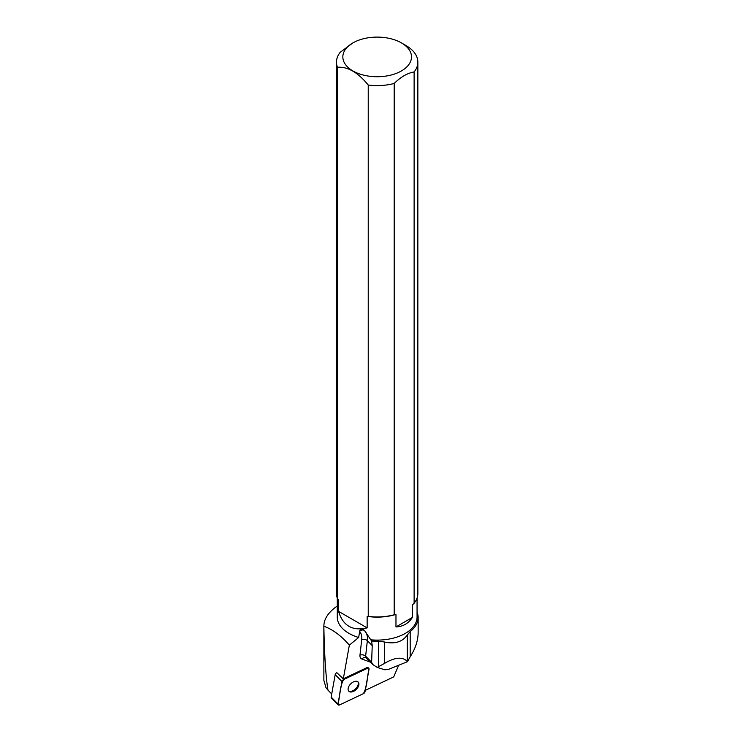 <?xml version="1.0" encoding="UTF-8"?>
<svg xmlns="http://www.w3.org/2000/svg" width="742" height="742" viewBox="0 0 742 742"><rect width="100%" height="100%" fill="white"/><g stroke="black" fill="none" stroke-linecap="round" stroke-linejoin="round"><path stroke-width="1.11" d="M338.204 704.863A2.022 1.206 135.3 0 0 339.641 704.9L363.376 693.668A2.022 1.206 135.3 0 0 365.018 691.683L369.024 669.275A2.022 1.206 135.3 0 0 368.82 668.384A2.022 1.206 135.3 0 0 367.373 668.338L343.639 679.57A2.022 1.206 135.3 0 0 342.006 681.555L337.99 703.963A2.022 1.206 135.3 0 0 338.204 704.863L331.377 697.962A2.022 1.206 -44.7 0 1 331.164 697.063L335.18 674.663A2.022 1.206 -44.7 0 1 336.812 672.679L343.323 678.791L349.352 645.132C341.088 635.625 332.592 629.337 323.874 626.276L323.864 625.673M349.371 691.637A6.557 3.933 135.3 0 0 356.652 689.021A6.557 3.933 135.3 0 0 358.173 682.009A6.557 3.933 135.3 0 0 350.743 683.827A6.557 3.933 135.3 0 0 348.842 691.238A6.557 3.933 135.3 0 0 349.371 691.637M323.874 627.315C324.44 655.659 325.803 676.611 327.983 690.162L325.979 687.658L323.874 680.386L323.874 626.276C323.837 619.728 327.51 613.551 334.892 607.744L337.276 605.973M398.667 665.249L393.705 676.899L365.25 690.375M323.855 625.673L323.874 680.386M331.73 693.946L327.983 690.162M337.276 598.08L337.276 617.075A39.892 23.03 0 0 0 338.547 622.863A39.892 23.03 0 0 0 358.674 637.489L349.352 645.132M358.674 637.489L359.657 631.201C360.306 628.585 361.92 628.344 364.48 630.496L371.612 641.014A40.977 23.661 0 0 0 378.494 641.218L384.337 641.978C394.8 644.279 402.442 641.96 407.275 635.004L410.187 631.572A40.977 23.661 0 0 0 418.145 617.576A40.977 23.661 0 0 0 417.06 612.169M370.657 639.799A39.892 23.03 0 0 0 417.06 617.075L417.06 598.08M343.323 678.791L366.743 667.707A2.022 1.206 135.3 0 1 368.19 667.744L368.82 668.384M368.236 616.37L368.236 85.033A40.689 23.494 180 0 0 394.197 83.456L394.197 614.784L395.968 614.413A39.892 23.03 180 0 1 367.151 616.389L368.236 616.37A40.689 23.494 -0 0 0 394.197 614.784M336.478 62.115A40.689 23.494 180 0 0 337.462 67.272L337.462 598.599A40.689 23.494 -0 0 1 336.478 593.442L336.478 62.115A40.689 23.494 180 0 1 340.207 52.283L352.895 42.906A34.327 19.821 0 0 0 351.458 70.054A34.327 19.821 0 0 0 398.315 72.531A34.327 19.821 0 0 0 405.438 45.679A34.327 19.821 0 0 0 401.441 42.906A34.327 19.821 0 0 0 352.895 42.906M401.441 42.906L405.939 45.503A40.689 23.494 180 0 1 410.678 48.796A40.689 23.494 180 0 1 417.857 62.115A40.689 23.494 180 0 1 414.119 71.946C407.479 73.078 400.838 76.908 394.197 83.456M337.462 67.272C347.701 66.492 357.959 72.419 368.236 85.033M367.151 616.389L367.151 627.88C352.469 631.294 342.934 625.794 338.547 611.362L338.547 599.879L337.462 598.599M414.119 71.946L414.119 603.274L412.348 604.953L412.348 617.474C408.499 623.419 403.045 626.573 395.968 626.934L395.968 614.413M414.119 603.274A40.689 23.494 -0 0 0 417.857 593.442L417.857 62.115M412.348 617.474L395.968 626.934M367.151 627.88L338.547 611.362M371.631 662.263L365.62 656.188A4.072 2.439 -44.7 0 0 366.066 657.783L372.632 664.415L371.631 662.263L372.224 645.614L371.612 641.014M372.632 664.415L377.224 667.42L384.857 669.803L388.966 669.182L407.497 661.669L410.187 656.744L410.187 631.572M418.145 617.576L418.145 632.583C418.061 640.634 415.409 648.684 410.187 656.744M377.224 667.42L384.337 663.506C394.8 657.245 402.442 656.54 407.275 661.391L407.497 661.669M348.564 690.885A6.557 3.933 135.3 0 0 348.749 691.006A6.557 3.933 135.3 0 0 355.77 688.659A6.557 3.933 135.3 0 0 357.829 681.722M363.376 693.668C367.689 685.96 366.78 677.335 369.024 669.284L367.364 668.347L343.648 679.57C339.335 687.278 340.244 695.903 337.99 703.954L339.65 704.9L363.376 693.668M367.373 668.338L366.743 667.707M336.812 672.679L343.639 679.57M331.164 697.063L337.99 703.963M342.006 681.555L335.18 674.663M359.62 631.405A21.889 13.115 -44.7 0 1 361.716 639.632L359.972 655.13A8.143 4.879 135.3 0 0 362.022 659.054L370.388 662.152M365.101 631.145L364.48 630.496M359.657 631.201A4.072 3.256 138 0 1 364.767 630.811A25.961 15.554 135.3 0 1 367.355 640.689A4.072 2.616 6.4 0 0 361.716 639.632M359.972 655.13A4.072 2.616 6.4 0 1 365.62 656.188L367.355 640.689L372.224 645.614M366.066 657.783L365.723 657.551A4.072 3.144 -69.7 0 0 362.022 659.054M407.275 661.391L407.275 635.004M384.337 663.506L384.337 641.978M378.494 666.808L378.494 641.218"/></g></svg>
